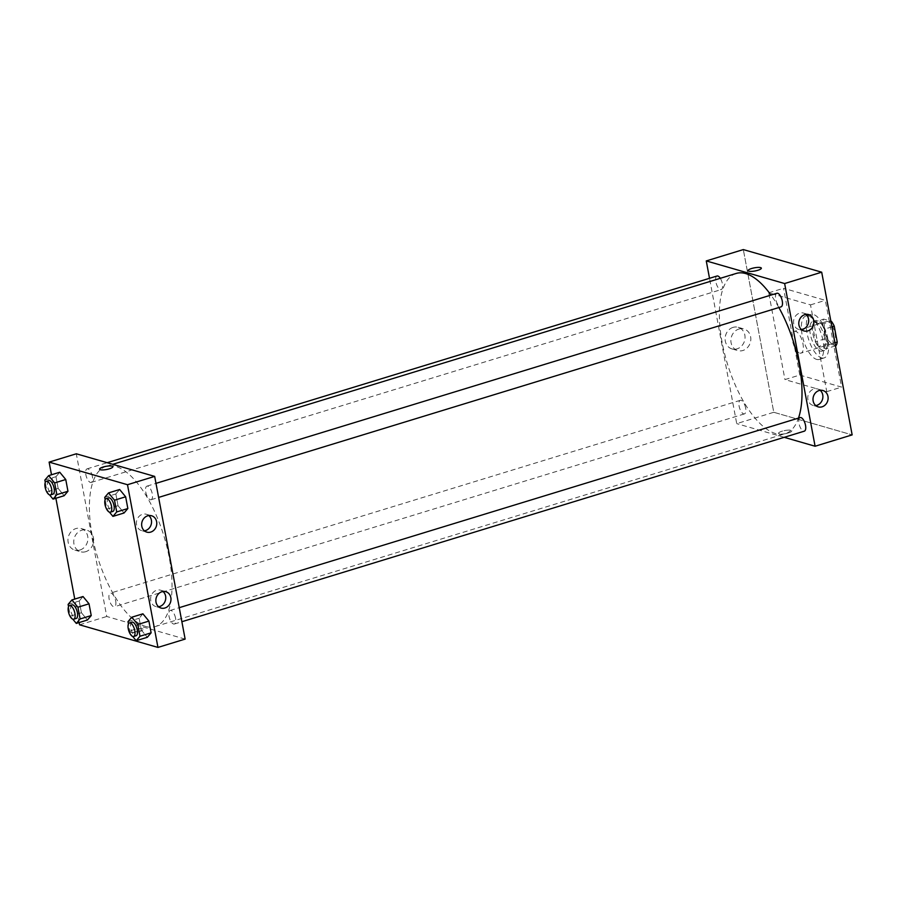<?xml version="1.0" encoding="UTF-8"?>
<svg xmlns="http://www.w3.org/2000/svg" width="897" height="897" viewBox="0 0 897 897"><rect width="100%" height="100%" fill="white"/><g stroke="black" fill="none" stroke-linecap="round" stroke-linejoin="round"><path stroke-width="0.67" stroke-dasharray="4.49 3.36" d="M799.765 353.082A11.358 4.72 -107 0 0 801.066 353.104A11.358 4.72 -107 0 0 802.243 340.86A11.358 4.72 -107 0 0 794.406 331.374A11.358 4.72 -107 0 0 792.825 342.172A11.358 4.72 -107 0 0 799.765 353.082M831.878 343.248A11.358 4.72 -107 0 0 833.178 343.271A11.358 4.72 -107 0 0 834.367 331.027A11.358 4.72 -107 0 0 826.529 321.541A11.358 4.72 -107 0 0 824.937 332.339A11.358 4.72 -107 0 0 831.878 343.248M831.934 326.856L824.354 329.165A15.26 6.335 -107 0 0 821.517 324.333L813.848 322.124A15.26 6.335 -107 0 0 812.604 325.779L815.586 341.69L825.464 338.662L822.482 322.752A15.26 6.335 -107 0 1 823.738 319.097L830.869 321.148M835.97 345.715L828.301 343.506A15.26 6.335 -107 0 1 825.464 338.662M824.354 329.165L827.337 345.076L834.905 342.766M835.488 345.861L826.081 348.742L818.423 346.522L828.301 343.506M826.081 348.742A15.26 6.335 -107 0 0 827.337 345.076M815.586 341.69A15.26 6.335 -107 0 0 818.423 346.522M827.157 337.507A15.619 6.492 73 0 1 824.545 350.368A15.619 6.492 73 0 1 813.77 337.328A15.619 6.492 73 0 1 815.395 320.487A15.619 6.492 73 0 1 827.157 337.507M824.679 338.259A15.619 6.492 -107 0 0 812.929 321.249A15.619 6.492 -107 0 0 810.742 336.095A15.619 6.492 -107 0 0 820.295 351.097A15.619 6.492 -107 0 0 822.078 351.119A15.619 6.492 -107 0 0 824.679 338.259M812.604 325.779L822.482 322.752M821.517 324.333L830.925 321.451M813.848 322.124L823.738 319.097M821.562 357.881A22.728 9.441 -107 0 0 824.152 357.914A22.728 9.441 -107 0 0 826.529 333.426A22.728 9.441 -107 0 0 810.843 314.455A22.728 9.441 -107 0 0 807.681 336.061A22.728 9.441 -107 0 0 821.562 357.881M816.618 359.394A22.728 9.441 -107 0 0 819.208 359.428A22.728 9.441 -107 0 0 821.585 334.94A22.728 9.441 -107 0 0 805.91 315.968A22.728 9.441 -107 0 0 802.737 337.575A22.728 9.441 -107 0 0 816.618 359.394M799.776 375.058L841.577 387.112L825.341 300.338L783.541 288.285L799.776 375.058L784.953 379.588L826.754 391.653L810.518 304.879L768.718 292.814L784.953 379.588M768.718 292.814L783.541 288.285M773.775 412.284L852.15 434.888L773.775 412.284L743.321 249.579L773.775 412.284L736.717 423.619L709.516 278.305M810.518 304.879L825.341 300.338M826.754 391.653L841.577 387.112M745.631 408.034A7.098 2.949 -107 0 0 740.294 400.309A7.098 2.949 -107 0 0 739.554 407.956A7.098 2.949 -107 0 0 744.443 413.887A7.098 2.949 -107 0 0 745.631 408.034M800.169 417.587A7.098 2.949 -107 0 0 799.429 425.234A7.098 2.949 -107 0 0 804.329 431.165M784.202 437.321L736.717 423.619M776.914 293.274A7.098 2.949 -107 0 0 775.916 300.024A7.098 2.949 -107 0 0 780.255 306.852A7.098 2.949 -107 0 0 781.063 306.864M717.028 276.007A7.098 2.949 -107 0 0 716.288 283.654A7.098 2.949 -107 0 0 721.188 289.585A7.098 2.949 -107 0 0 722.377 283.732A7.098 2.949 -107 0 0 720.302 278.317M736.157 273.462A83.791 34.804 -107 0 0 724.451 353.115A83.791 34.804 -107 0 0 775.647 433.576A83.791 34.804 -107 0 0 785.211 433.7A83.791 34.804 -107 0 0 798.487 418.103M778.865 307.536A83.791 34.804 -107 0 0 770.994 295.091M805.943 314.387A8.521 7.479 106.1 0 0 803.488 313.075A8.521 7.479 106.1 0 0 793.71 323.525A8.521 7.479 106.1 0 0 798.767 329.446A8.521 7.479 106.1 0 0 801.537 329.636M820.15 390.307A8.521 7.479 106.1 0 0 817.694 388.995A8.521 7.479 106.1 0 0 807.928 399.457A8.521 7.479 106.1 0 0 812.974 405.377A8.521 7.479 106.1 0 0 815.743 405.567M733.073 327.383A11.235 9.867 106.1 0 0 725.112 338.247A11.235 9.867 106.1 0 0 731.963 348.911A11.235 9.867 106.1 0 0 744.555 340.849A11.235 9.867 106.1 0 0 738.186 327.315A11.235 9.867 106.1 0 0 733.073 327.383M788.272 432.993A6.75 1.603 -10.6 0 0 791.793 430.852A6.75 1.603 -10.6 0 0 784.875 430.515A6.75 1.603 -10.6 0 0 778.54 433.341A6.75 1.603 -10.6 0 0 788.272 432.993A6.75 1.603 169.4 0 1 778.54 433.329A6.75 1.603 169.4 0 1 784.875 430.515A6.75 1.603 169.4 0 1 791.793 430.852A6.75 1.603 169.4 0 1 788.272 432.993M738.848 329.053A11.235 9.867 -73.9 0 1 743.972 328.986A11.235 9.867 -73.9 0 1 750.329 342.519A11.235 9.867 -73.9 0 1 737.738 350.581A11.235 9.867 -73.9 0 1 730.898 339.918A11.235 9.867 -73.9 0 1 738.848 329.053M748.087 270.636L748.087 270.636A6.75 1.603 -10.6 0 0 755.016 270.972A6.75 1.603 -10.6 0 0 761.351 268.158L761.351 268.158M145.684 626.442A83.791 34.804 -107 0 0 155.237 626.566A83.791 34.804 -107 0 0 163.994 536.26A83.791 34.804 -107 0 0 106.182 466.328A83.791 34.804 -107 0 0 94.488 545.97A83.791 34.804 -107 0 0 145.684 626.442M115.668 600.9A7.098 2.949 73 0 1 114.48 606.742A7.098 2.949 73 0 1 109.58 600.822A7.098 2.949 73 0 1 110.32 593.164A7.098 2.949 73 0 1 111.138 593.175A7.098 2.949 73 0 1 115.668 600.9M150.292 499.707A7.098 2.949 -107 0 0 151.1 499.719A7.098 2.949 -107 0 0 151.84 492.072A7.098 2.949 -107 0 0 146.94 486.14A7.098 2.949 -107 0 0 145.953 492.89A7.098 2.949 -107 0 0 150.292 499.707M175.554 618.179A7.098 2.949 -107 0 0 170.206 610.442A7.098 2.949 -107 0 0 169.219 617.192A7.098 2.949 -107 0 0 173.558 624.009A7.098 2.949 -107 0 0 174.366 624.02A7.098 2.949 -107 0 0 175.554 618.179M92.402 476.599A7.098 2.949 -107 0 0 87.065 468.862A7.098 2.949 -107 0 0 86.067 475.612A7.098 2.949 -107 0 0 90.406 482.429A7.098 2.949 -107 0 0 91.214 482.44A7.098 2.949 -107 0 0 92.402 476.599M185.13 639.101L106.743 616.486L76.301 453.792M83.029 596.539L79.228 600.99L81.425 612.729L87.424 620.018L81.425 612.729L79.228 600.99L83.029 596.539M59.763 472.237L55.962 476.688L58.159 488.428L64.158 495.716L58.159 488.428L55.962 476.688L59.763 472.237M119.649 489.504L115.848 493.967L118.045 505.706L124.044 512.994L118.045 505.706L115.848 493.967L119.649 489.504M79.149 622.552L74.754 599.073M55.883 498.25L51.488 474.76M141.311 630.008L147.31 637.296L141.311 630.008L139.113 618.268L141.311 630.008L130.188 633.417L128.428 623.976M142.915 613.817L139.113 618.268L142.915 613.817M148.801 515.562A8.521 7.479 106.1 0 0 146.346 514.25A8.521 7.479 106.1 0 0 136.568 524.711A8.521 7.479 106.1 0 0 141.625 530.632A8.521 7.479 106.1 0 0 144.395 530.822M163.007 591.493A8.521 7.479 106.1 0 0 160.552 590.181A8.521 7.479 106.1 0 0 150.786 600.631A8.521 7.479 106.1 0 0 155.831 606.551A8.521 7.479 106.1 0 0 158.601 606.753M79.945 550.018A11.235 9.867 106.1 0 0 87.895 539.164A11.235 9.867 106.1 0 0 81.044 528.501A11.235 9.867 106.1 0 0 68.452 536.563A11.235 9.867 106.1 0 0 74.821 550.096A11.235 9.867 106.1 0 0 79.945 550.018M79.575 624.805L106.743 616.486M130.805 632.43A6.75 1.603 -10.6 0 0 138.418 631.892A6.75 1.603 -10.6 0 0 143.307 629.391A6.75 1.603 -10.6 0 0 136.378 629.055A6.75 1.603 -10.6 0 0 130.043 631.869A6.75 1.603 -10.6 0 0 130.805 632.43A6.75 1.603 169.4 0 1 130.043 631.869A6.75 1.603 169.4 0 1 136.378 629.055A6.75 1.603 169.4 0 1 143.307 629.391A6.75 1.603 169.4 0 1 138.418 631.892A6.75 1.603 169.4 0 1 130.805 632.419M85.72 551.689A11.235 9.867 -73.9 0 1 80.595 551.756A11.235 9.867 -73.9 0 1 74.238 538.234A11.235 9.867 -73.9 0 1 86.83 530.172A11.235 9.867 -73.9 0 1 93.669 540.835A11.235 9.867 -73.9 0 1 85.72 551.689M99.589 469.176L99.589 469.176A6.75 1.603 -10.6 0 0 106.519 469.512A6.75 1.603 -10.6 0 0 112.854 466.687L112.854 466.687M72.825 619.188L70.314 616.138L68.542 606.697M72.029 604.892A7.098 2.949 -107 0 0 71.042 611.642A7.098 2.949 -107 0 0 75.382 618.459A7.098 2.949 -107 0 0 76.189 618.47M70.314 616.138L81.425 612.729M68.116 604.399L79.228 600.99M49.559 494.886L47.048 491.836L45.276 482.395M48.774 480.59A7.098 2.949 -107 0 0 47.776 487.34A7.098 2.949 -107 0 0 52.116 494.157A7.098 2.949 -107 0 0 52.923 494.169M47.048 491.836L58.159 488.428M44.85 480.097L55.962 476.688M132.7 636.466L130.188 633.417M131.915 622.17A7.098 2.949 -107 0 0 130.917 628.92A7.098 2.949 -107 0 0 135.256 635.738A7.098 2.949 -107 0 0 136.075 635.749M127.991 621.677L139.113 618.268M109.445 512.165L106.934 509.115L105.162 499.674M108.649 497.869A7.098 2.949 -107 0 0 107.662 504.619A7.098 2.949 -107 0 0 112.002 511.436A7.098 2.949 -107 0 0 112.809 511.447M106.934 509.115L118.045 505.706M104.736 497.375L115.848 493.967M826.529 321.541L794.406 331.374M833.178 343.271L801.066 353.104M822.078 351.119L824.545 350.368M812.929 321.249L815.395 320.487M819.208 359.428L824.152 357.914M805.91 315.968L810.843 314.455M808.713 314.578L803.488 313.075M803.992 330.948L798.767 329.446M822.919 390.509L817.694 388.995M818.199 406.879L812.974 405.377M731.963 348.911L737.738 350.581M738.186 327.315L743.972 328.986M155.237 626.566L785.211 433.7M106.182 466.328L112.775 464.31M740.294 400.309L110.32 593.164M744.443 413.887L114.48 606.742M151.1 499.719L158.612 497.42M146.94 486.14L155.977 483.371M174.366 624.02L181.878 621.722M170.206 610.442L179.243 607.673M91.214 482.44L721.188 289.585M87.065 468.862L107.192 462.706M151.571 515.764L146.346 514.25M146.85 532.134L141.625 530.632M165.777 591.684L160.552 590.181M161.056 608.065L155.831 606.551M74.821 550.096L80.595 551.756M81.044 528.501L86.83 530.172"/><path stroke-width="1.35" d="M830.869 321.148L831.396 321.305A15.26 6.335 -107 0 1 834.244 326.149L837.215 342.06A15.26 6.335 -107 0 1 835.97 345.715L835.488 345.861M834.905 342.766L837.215 342.06M831.934 326.856L834.244 326.149M815.093 446.235L852.15 434.888L821.697 272.195L743.321 249.579L821.697 272.195L784.64 283.542L815.093 446.235L784.202 437.321M181.878 621.722L804.329 431.165A7.098 2.949 -107 0 0 805.517 425.313A7.098 2.949 -107 0 0 800.169 417.587L179.243 607.673M709.516 278.305L706.264 260.926L784.64 283.542M158.612 497.42L781.063 306.864A7.098 2.949 -107 0 0 781.814 299.206A7.098 2.949 -107 0 0 776.914 293.274L155.977 483.371M720.302 278.317A7.098 2.949 -107 0 0 717.028 276.007L107.192 462.706M798.487 418.103A83.791 34.804 -107 0 0 778.865 307.536M770.994 295.091A83.791 34.804 -107 0 0 736.157 273.462L112.775 464.31M804.833 314.634A8.521 7.479 -73.9 0 1 808.713 314.578A8.521 7.479 -73.9 0 1 813.534 324.837A8.521 7.479 -73.9 0 1 803.992 330.948A8.521 7.479 -73.9 0 1 798.935 325.039A8.521 7.479 -73.9 0 1 804.833 314.634M822.078 406.823A8.521 7.479 -73.9 0 1 818.199 406.879A8.521 7.479 -73.9 0 1 813.153 400.959A8.521 7.479 -73.9 0 1 822.919 390.509A8.521 7.479 -73.9 0 1 828.11 398.593A8.521 7.479 -73.9 0 1 822.078 406.823M852.15 434.888L821.697 272.195M801.537 329.636A8.521 7.479 106.1 0 0 808.309 323.335A8.521 7.479 106.1 0 0 805.943 314.387M815.743 405.567A8.521 7.479 106.1 0 0 822.527 399.255A8.521 7.479 106.1 0 0 820.15 390.307M706.264 260.926L743.321 249.579M761.351 268.158A6.75 1.603 -10.6 0 0 751.619 268.506A6.75 1.603 169.4 0 1 761.351 268.158A6.75 1.603 169.4 0 1 755.016 270.972A6.75 1.603 169.4 0 1 748.087 270.636A6.75 1.603 169.4 0 1 751.619 268.506A6.75 1.603 -10.6 0 0 748.087 270.636M185.13 639.101L154.676 476.397L127.497 484.716L157.95 647.421L185.13 639.101M51.488 474.76L49.122 462.112L76.301 453.792L154.676 476.397M147.691 515.809A8.521 7.479 -73.9 0 1 151.571 515.764A8.521 7.479 -73.9 0 1 156.403 526.023A8.521 7.479 -73.9 0 1 146.85 532.134A8.521 7.479 -73.9 0 1 141.793 526.214A8.521 7.479 -73.9 0 1 147.691 515.809M164.936 608.009A8.521 7.479 -73.9 0 1 161.056 608.065A8.521 7.479 -73.9 0 1 156.011 602.145A8.521 7.479 -73.9 0 1 165.777 591.684A8.521 7.479 -73.9 0 1 170.968 599.779A8.521 7.479 -73.9 0 1 164.936 608.009M83.029 596.539L89.027 603.816L83.029 596.539L71.917 599.936L77.916 607.224L80.102 618.964L76.312 623.426L72.825 619.188M91.225 615.555L89.027 603.816L91.225 615.555L87.424 620.018L91.225 615.555L80.102 618.964M59.763 472.237L65.761 479.514L59.763 472.237L48.651 475.634L54.65 482.922L56.847 494.662L53.046 499.124L49.559 494.886M67.959 491.253L65.761 479.514L67.959 491.253L64.158 495.716L67.959 491.253L56.847 494.662M119.649 489.504L125.647 496.792L119.649 489.504L108.537 492.913L114.524 500.201L116.722 511.94L112.932 516.392L109.445 512.165M127.845 508.532L125.647 496.792L127.845 508.532L124.044 512.994L127.845 508.532L116.722 511.94M157.95 647.421L79.575 624.805L79.149 622.552M49.122 462.112L127.497 484.716M74.754 599.073L55.883 498.25M147.31 637.296L151.111 632.834L148.913 621.094L142.915 613.817L148.913 621.094L151.111 632.834L147.31 637.296L136.187 640.705L132.7 636.466M144.395 530.822A8.521 7.479 106.1 0 0 151.167 524.51A8.521 7.479 106.1 0 0 148.801 515.562M158.601 606.753A8.521 7.479 106.1 0 0 165.384 600.441A8.521 7.479 106.1 0 0 163.007 591.493M112.854 466.687A6.75 1.603 -10.6 0 0 112.091 466.137A6.75 1.603 169.4 0 1 112.854 466.687A6.75 1.603 169.4 0 1 106.519 469.512A6.75 1.603 169.4 0 1 99.589 469.176A6.75 1.603 169.4 0 1 104.478 466.664A6.75 1.603 169.4 0 1 112.091 466.137A6.75 1.603 -10.6 0 0 104.489 466.664A6.75 1.603 -10.6 0 0 99.589 469.176M68.542 606.697L68.116 604.399L71.917 599.936M73.722 619.222L76.189 618.47A7.098 2.949 -107 0 0 76.929 610.812A7.098 2.949 -107 0 0 72.029 604.892L69.562 605.643A7.098 2.949 -107 0 0 68.564 612.393A7.098 2.949 -107 0 0 72.904 619.21A7.098 2.949 -107 0 0 73.722 619.222A7.098 2.949 -107 0 0 74.462 611.575A7.098 2.949 -107 0 0 69.562 605.643M77.916 607.224L89.027 603.816M76.312 623.426L87.424 620.018M45.276 482.395L44.85 480.097L48.651 475.634M50.456 494.92L52.923 494.169A7.098 2.949 -107 0 0 53.663 486.51A7.098 2.949 -107 0 0 48.774 480.59L46.296 481.341A7.098 2.949 -107 0 0 45.31 488.091A7.098 2.949 -107 0 0 49.649 494.909A7.098 2.949 -107 0 0 50.456 494.92A7.098 2.949 -107 0 0 51.196 487.273A7.098 2.949 -107 0 0 46.296 481.341M54.65 482.922L65.761 479.514M53.046 499.124L64.158 495.716M128.428 623.976L127.991 621.677L131.792 617.214L137.79 624.503L139.988 636.242L136.187 640.705M133.597 636.5L136.075 635.749A7.098 2.949 -107 0 0 136.815 628.091A7.098 2.949 -107 0 0 131.915 622.17L129.448 622.922A7.098 2.949 -107 0 0 128.45 629.672A7.098 2.949 -107 0 0 132.79 636.489A7.098 2.949 -107 0 0 133.597 636.5A7.098 2.949 -107 0 0 134.337 628.853A7.098 2.949 -107 0 0 129.448 622.922M131.792 617.214L142.915 613.817M137.79 624.503L148.913 621.094M139.988 636.242L151.111 632.834M105.162 499.674L104.736 497.375L108.537 492.913M110.342 512.198L112.809 511.447A7.098 2.949 -107 0 0 113.549 503.789A7.098 2.949 -107 0 0 108.649 497.869L106.182 498.62A7.098 2.949 -107 0 0 105.184 505.37A7.098 2.949 -107 0 0 109.524 512.187A7.098 2.949 -107 0 0 110.342 512.198A7.098 2.949 -107 0 0 111.082 504.551A7.098 2.949 -107 0 0 106.182 498.62M114.524 500.201L125.647 496.792M112.932 516.392L124.044 512.994"/></g></svg>
